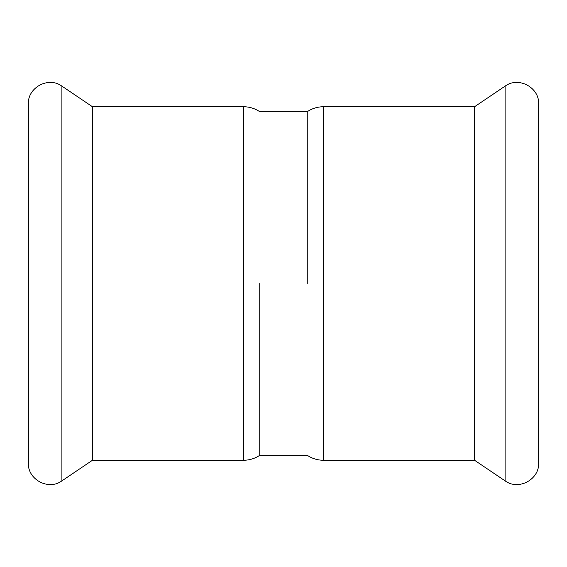 <?xml version="1.0" encoding="UTF-8"?>
<svg xmlns="http://www.w3.org/2000/svg" width="567" height="567" viewBox="0 0 567 567"><rect width="100%" height="100%" fill="white"/><g stroke="black" fill="none" stroke-linecap="round" stroke-linejoin="round"><path stroke-width="0.85" d="M259.211 283.5L259.211 455.648L259.211 283.5M307.789 283.5L307.789 111.352L307.789 283.5M323.466 106.738C317.796 106.773 312.566 108.311 307.789 111.352L259.211 111.352C254.434 108.311 249.204 106.773 243.534 106.738L243.534 460.262C249.204 460.227 254.434 458.689 259.211 455.648L307.789 455.648C312.566 458.689 317.796 460.227 323.466 460.262L323.466 106.738L474.551 106.738L474.551 460.262L505.098 480.866C518.38 490.795 539.451 479.59 538.65 463.026L538.65 103.974L538.65 463.026M243.534 460.262L92.449 460.262L92.449 106.738L61.902 86.134C48.62 76.205 27.549 87.41 28.35 103.974L28.35 463.026C27.549 479.59 48.62 490.795 61.902 480.866L61.902 86.134M28.35 455.032L28.35 283.5M474.551 106.738L505.098 86.134L505.098 480.866M323.466 460.262L474.551 460.262M505.098 86.134C518.38 76.205 539.451 87.41 538.65 103.974M243.534 106.738L92.449 106.738M92.449 460.262L61.902 480.866"/></g></svg>
